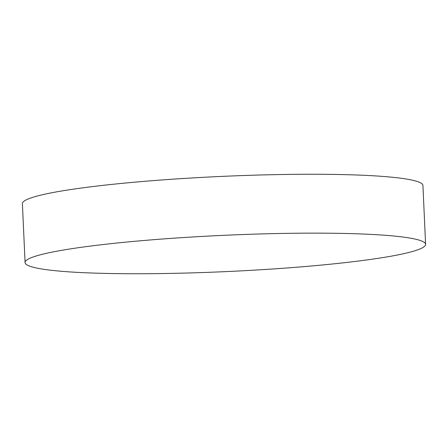 <?xml version="1.0" encoding="UTF-8"?>
<svg xmlns="http://www.w3.org/2000/svg" width="448" height="448" viewBox="0 0 448 448"><rect width="100%" height="100%" fill="white"/><g stroke="black" fill="none" stroke-linecap="round" stroke-linejoin="round"><path stroke-width="0.67" d="M33.085 257.006A200.469 18.166 -2.6 0 1 253.26 234.175A200.469 18.166 -2.6 0 1 425.6 244.35A200.469 18.166 -2.6 0 1 417.586 249.878A200.469 18.166 -2.6 0 1 197.417 272.714A200.469 18.166 -2.6 0 1 25.077 262.539A200.469 18.166 -2.6 0 1 33.085 257.006M425.6 244.35L422.923 185.461A200.469 18.166 177.4 0 0 250.583 175.286A200.469 18.166 177.4 0 0 30.414 198.122A200.469 18.166 177.4 0 0 22.4 203.65L25.077 262.539"/></g></svg>
